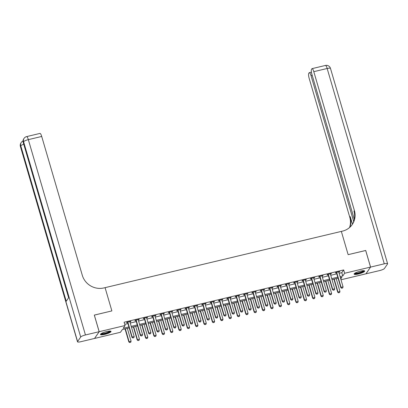 <?xml version="1.0" encoding="UTF-8"?>
<svg xmlns="http://www.w3.org/2000/svg" width="408" height="408" viewBox="0 0 408 408"><rect width="100%" height="100%" fill="white"/><g stroke="black" fill="none" stroke-linecap="round" stroke-linejoin="round"><path stroke-width="0.61" d="M106.712 331.536A5.513 1.127 -16.3 0 1 111.032 331.413A5.513 1.127 -16.3 0 1 104.764 334.382A5.513 1.127 -16.3 0 1 100.444 334.509A5.513 1.127 -16.3 0 1 106.712 331.536M360.351 271.147A5.513 1.127 -16.3 0 1 364.675 271.019A5.513 1.127 -16.3 0 1 358.408 273.992A5.513 1.127 -16.3 0 1 354.088 274.115A5.513 1.127 -16.3 0 1 360.351 271.147M365.69 250.507L348.141 254.653L365.685 250.476L370.541 267.087L365.93 273.834L340.991 279.771M129.203 327.905L122.344 329.542L120.477 332.275L94.579 338.441L99.19 331.694L125.088 325.528L123.216 328.262L128.908 326.91M339.104 273.309L341.802 272.666L343.669 269.933L124.114 322.208L125.088 325.528M124.741 324.345L127.939 323.585M130.244 323.039L136.292 321.596M138.598 321.05L144.646 319.607M146.951 319.061L153 317.618M155.305 317.072L161.354 315.629M163.659 315.083L169.708 313.64M172.013 313.089L178.066 311.651M180.367 311.1L186.42 309.662M188.726 309.111L194.774 307.673M197.079 307.122L203.128 305.684M205.433 305.133L211.482 303.695M213.787 303.144L219.835 301.706M222.141 301.155L228.189 299.717M230.494 299.166L236.548 297.728M238.848 297.177L244.902 295.739M247.207 295.188L253.256 293.75M255.561 293.199L261.61 291.761M263.915 291.21L269.963 289.772M272.269 289.221L278.317 287.783M280.622 287.232L286.671 285.794M288.976 285.243L295.025 283.805M297.33 283.254L303.384 281.816M305.684 281.265L311.738 279.827M314.043 279.276L320.091 277.838M322.397 277.287L328.445 275.849M330.75 275.298L336.799 273.86M338.783 272.202L339.736 271.595L335.728 272.549L335.417 273.003L336.416 272.763M330.429 274.191L331.383 273.584L327.374 274.538L327.063 274.992L328.063 274.752M322.07 276.18L323.029 275.573L319.02 276.527L318.704 276.981L319.709 276.741M313.716 278.169L314.675 277.562L310.661 278.516L310.35 278.97L311.355 278.73M305.363 280.158L306.321 279.551L302.308 280.505L301.996 280.959L303.001 280.719M297.009 282.147L297.962 281.54L293.954 282.494L293.643 282.948L294.647 282.713M288.655 284.136L289.609 283.529L285.6 284.483L285.289 284.937L286.294 284.702M280.301 286.125L281.255 285.518L277.246 286.472L276.935 286.926L277.94 286.691M271.947 288.114L272.901 287.507L268.892 288.461L268.581 288.915L269.581 288.68M263.588 290.103L264.547 289.496L260.539 290.45L260.228 290.904L261.227 290.669M255.235 292.092L256.193 291.485L252.18 292.439L251.869 292.893L252.873 292.658M246.881 294.081L247.84 293.474L243.826 294.428L243.515 294.882L244.519 294.647M238.527 296.07L239.486 295.463L235.472 296.417L235.161 296.876L236.166 296.636M230.173 298.059L231.127 297.452L227.118 298.406L226.807 298.865L227.812 298.625M221.819 300.048L222.773 299.441L218.764 300.395L218.453 300.854L219.458 300.614M213.466 302.037L214.419 301.43L210.411 302.384L210.1 302.843L211.099 302.603M205.112 304.026L206.066 303.419L202.057 304.373L201.746 304.832L202.745 304.592M196.753 306.02L197.712 305.408L193.703 306.362L193.387 306.821L194.392 306.581M188.399 308.009L189.358 307.397L185.344 308.351L185.033 308.81L186.038 308.57M180.045 309.998L181.004 309.386L176.99 310.34L176.679 310.799L177.684 310.559M171.691 311.987L172.645 311.375L168.637 312.329L168.326 312.788L169.33 312.548M163.338 313.976L164.291 313.364L160.283 314.318L159.972 314.777L160.976 314.537M154.984 315.965L155.938 315.353L151.929 316.307L151.618 316.766L152.623 316.526M146.63 317.954L147.584 317.342L143.575 318.296L143.264 318.755L144.264 318.515M138.271 319.943L139.23 319.331L135.221 320.285L134.91 320.744L135.91 320.504M129.917 321.932L130.876 321.32L126.862 322.274L126.551 322.733L127.556 322.493M94.304 315.119L111.874 310.906L105.075 287.655L342.541 231.117A17.677 16.794 34.3 0 0 352.283 224.482A17.677 16.794 34.3 0 0 354.394 210.528L313.793 71.67A4.243 1.005 -103.4 0 0 312.059 68.636A4.243 1.005 -103.4 0 0 311.875 68.779L311.508 69.319A4.243 1.005 -103.4 0 0 311.926 74.399L354.302 219.305M94.33 315.083L99.19 331.694M343.669 269.933L344.643 273.253L370.541 267.087M348.141 254.653L341.338 231.402L348.141 254.653M340.073 276.629L342.771 275.986L344.643 273.253M131.213 326.359L137.261 324.921M139.567 324.37L145.62 322.927M147.92 322.381L153.974 320.938M156.279 320.392L162.328 318.949M164.633 318.403L170.682 316.96M172.987 316.414L179.036 314.971M181.341 314.425L187.389 312.982M189.695 312.436L195.743 310.993M198.048 310.447L204.097 309.004M206.402 308.458L212.456 307.015M214.756 306.469L220.81 305.026M223.115 304.48L229.163 303.037M231.469 302.491L237.517 301.048M239.822 300.502L245.871 299.059M248.176 298.513L254.225 297.07M256.53 296.524L262.579 295.081M264.884 294.535L270.938 293.092M273.238 292.546L279.291 291.103M281.596 290.557L287.645 289.114M289.95 288.568L295.999 287.125M298.304 286.579L304.353 285.136M306.658 284.585L312.707 283.147M315.012 282.596L321.06 281.158M323.365 280.607L329.414 279.169M331.719 278.618L337.773 277.18M340.751 278.945L341.899 277.267L340.369 277.629M338.064 278.18L332.015 279.618M329.71 280.168L323.656 281.607M321.356 282.158L315.302 283.596M312.997 284.147L306.949 285.585M304.643 286.135L298.595 287.574M296.29 288.125L290.241 289.563M287.936 290.114L281.887 291.552M279.582 292.103L273.533 293.541M271.228 294.091L265.18 295.535M262.874 296.08L256.821 297.524M254.521 298.07L248.467 299.513M246.162 300.059L240.113 301.502M237.808 302.048L231.759 303.491M229.454 304.036L223.406 305.48M221.1 306.025L215.052 307.469M212.746 308.015L206.698 309.458M204.393 310.004L198.344 311.447M196.039 311.993L189.985 313.436M187.685 313.981L181.631 315.425M179.326 315.97L173.278 317.414M170.972 317.96L164.924 319.403M162.619 319.949L156.57 321.392M154.265 321.938L148.216 323.381M145.911 323.926L139.862 325.37M137.557 325.916L131.504 327.359M341.802 272.666L342.771 275.986M339.323 271.692L339.425 272.049M330.965 273.681L331.072 274.038M322.611 275.67L322.718 276.027M314.257 277.659L314.364 278.016M305.903 279.648L306.005 280.005M297.549 281.637L297.651 281.994M289.195 283.626L289.298 283.983M280.842 285.615L280.944 285.972M272.483 287.604L272.59 287.961M264.129 289.593L264.236 289.95M255.775 291.582L255.882 291.939M247.421 293.571L247.529 293.928M239.068 295.56L239.17 295.917M230.714 297.549L230.816 297.906M222.36 299.538L222.462 299.895M214.006 301.527L214.108 301.884M205.647 303.516L205.754 303.873M197.294 305.505L197.401 305.862M188.94 307.494L189.047 307.851M180.586 309.483L180.693 309.84M172.232 311.477L172.334 311.829M163.878 313.466L163.98 313.823M155.524 315.455L155.626 315.812M147.171 317.444L147.273 317.801M138.812 319.433L138.919 319.79M130.458 321.422L130.565 321.779M341.715 288.201L342.72 287.966L341.715 288.201L341.057 287.324L340.833 287.65L336.559 273.034A0.709 0.673 34.3 0 0 336.467 272.84L336.202 272.437M338.767 271.825L338.762 272.019A0.709 0.673 34.3 0 0 338.788 272.228L343.062 286.844L341.057 287.324L336.784 272.707A0.709 0.673 34.3 0 0 336.692 272.513L336.58 272.345M342.72 287.966L343.062 286.844M340.833 287.65L341.68 288.257M333.902 279.169L337.717 292.21L339.946 291.404L336.207 278.618M338.564 292.817L339.604 292.521L338.564 292.817L337.717 292.21M334.203 279.098L337.941 291.878L338.604 292.76M339.946 291.404L339.604 292.521M333.361 290.19L334.366 289.955L333.361 290.19L332.704 289.313L332.479 289.639L328.205 275.023A0.709 0.673 34.3 0 0 328.114 274.829L327.843 274.426M330.409 273.814L330.404 274.008A0.709 0.673 34.3 0 0 330.434 274.217L334.708 288.833L332.704 289.313L328.43 274.696A0.709 0.673 34.3 0 0 328.338 274.502L328.226 274.334M334.366 289.955L334.708 288.833M332.479 289.639L333.326 290.246M325.008 292.179L326.012 291.944L325.008 292.179L324.35 291.302L324.125 291.628L319.852 277.012A0.709 0.673 34.3 0 0 319.76 276.818L319.49 276.415M322.055 275.803L322.05 275.997A0.709 0.673 34.3 0 0 322.08 276.206L326.354 290.822L324.35 291.302L320.076 276.685A0.709 0.673 34.3 0 0 319.984 276.491L319.872 276.323M326.012 291.944L326.354 290.822M324.125 291.628L324.972 292.235M316.654 294.173L317.659 293.933L316.654 294.173L315.996 293.291L315.772 293.617L311.493 279.001A0.709 0.673 34.3 0 0 311.406 278.807L311.136 278.404M313.701 277.792L313.696 277.986A0.709 0.673 34.3 0 0 313.726 278.195L318 292.811L315.996 293.291L311.717 278.674A0.709 0.673 34.3 0 0 311.63 278.48L311.518 278.312M317.659 293.933L318 292.811M315.772 293.617L316.618 294.224M325.548 281.158L329.363 294.199L331.592 293.393L327.853 280.607M330.21 294.805L331.25 294.51L330.21 294.805L329.363 294.199M325.849 281.087L329.588 293.872L330.245 294.749M331.592 293.393L331.25 294.51M317.195 283.147L321.009 296.188L323.238 295.382L319.5 282.596M321.856 296.795L322.896 296.499L321.856 296.795L321.009 296.188M317.495 283.075L321.234 295.861L321.892 296.738M323.238 295.382L322.896 296.499M308.841 285.136L312.655 298.177L314.884 297.371L311.146 284.59M313.502 298.784L314.543 298.493L313.502 298.784L312.655 298.177M309.142 285.065L312.88 297.85L313.538 298.727M314.884 297.371L314.543 298.493M308.3 296.162L309.3 295.922L308.3 296.162L307.637 295.28L307.413 295.606L303.139 280.99A0.709 0.673 34.3 0 0 303.052 280.796L302.782 280.393M305.347 279.781L305.342 279.975A0.709 0.673 34.3 0 0 305.368 280.184L309.647 294.8L307.637 295.28L303.363 280.663A0.709 0.673 34.3 0 0 303.277 280.469L303.164 280.301M309.3 295.922L309.647 294.8M307.413 295.606L308.264 296.213M300.487 287.125L304.302 300.166L306.53 299.36L302.792 286.579M305.148 300.772L306.189 300.482L305.148 300.772L304.302 300.166M300.788 287.054L304.526 299.839L305.184 300.716M306.53 299.36L306.189 300.482M363.803 270.688A4.774 0.974 -16.3 0 1 361.289 272.365A4.774 0.974 -16.3 0 1 356.24 273.64A4.774 0.974 -16.3 0 1 354.639 273.365M355.047 273.105A4.422 0.903 163.7 0 0 356.363 273.192A4.422 0.903 163.7 0 0 360.585 272.177A4.422 0.903 163.7 0 0 363.319 270.688M354.185 273.783A5.477 1.117 163.7 0 0 355.796 273.88A5.477 1.117 163.7 0 0 360.998 272.641A5.477 1.117 163.7 0 0 364.41 270.795M110.16 331.077A4.774 0.974 -16.3 0 1 107.11 332.959A4.774 0.974 -16.3 0 1 101 333.759M101.403 333.494A4.422 0.903 163.7 0 0 106.901 332.586A4.422 0.903 163.7 0 0 109.681 331.077M100.541 334.172A5.477 1.117 163.7 0 0 107.335 333.035A5.477 1.117 163.7 0 0 110.767 331.184M370.576 267.082L365.966 273.824L379.664 270.565A4.243 0.867 163.7 0 0 384.423 268.515L387.539 263.956A4.243 0.867 163.7 0 0 387.6 263.721A4.243 0.867 163.7 0 0 384.275 263.818L370.576 267.082L365.716 250.471M353.685 221.508L311.044 75.694A4.243 1.005 -103.4 0 0 309.315 72.66A4.243 1.005 -103.4 0 0 309.131 72.797L308.764 73.338A4.243 1.005 -103.4 0 0 309.182 78.418L349.784 217.275A17.677 16.794 34.3 0 1 349.539 227.552M349.845 227.281A17.677 16.794 34.3 0 0 350.232 216.617L352.441 224.171M352.053 224.803A17.677 16.794 34.3 0 0 353.945 211.186L354.394 210.528M99.154 331.704L94.299 315.093L111.874 310.906L105.075 287.655L103.872 287.941A17.677 16.794 -145.7 0 1 82.304 275.308L41.703 136.451L28.336 139.638L85.451 334.963L99.154 331.704L94.544 338.446L80.84 341.71A4.243 0.867 163.7 0 1 77.52 341.807L20.4 146.477A4.243 0.867 -16.3 0 1 20.461 146.243L77.581 341.572A4.243 0.867 163.7 0 0 77.52 341.807M85.451 334.963A4.243 0.867 163.7 0 0 80.697 337.013L77.581 341.572M23.751 144.248A4.243 0.867 -16.3 0 0 20.772 145.789A4.243 4.029 -145.7 0 1 21.282 142.438L20.971 142.892A4.243 4.029 34.3 0 0 20.461 146.243L20.772 145.789L66.234 301.252L68.728 297.605L23.266 142.142L23.577 141.683A4.243 0.867 -16.3 0 1 28.336 139.638A4.243 1.005 -103.4 0 0 26.607 136.604A4.243 4.243 0 0 0 24.082 138.338L23.771 138.791A4.243 4.029 34.3 0 0 23.266 142.142A4.243 0.867 -16.3 0 0 23.205 142.377L68.636 297.738M26.607 136.604L39.974 133.421A4.243 1.005 76.6 0 1 41.703 136.451M299.946 298.151L300.946 297.911L299.946 298.151L299.283 297.269L299.059 297.595L294.785 282.979A0.709 0.673 34.3 0 0 294.698 282.785L294.428 282.382M296.993 281.77L296.988 281.964A0.709 0.673 34.3 0 0 297.014 282.173L301.288 296.789L299.283 297.269L295.01 282.652A0.709 0.673 34.3 0 0 294.918 282.458L294.811 282.29M300.946 297.911L301.288 296.789M299.059 297.595L299.905 298.202M292.133 289.114L295.943 302.155L298.177 301.349L294.438 288.568M296.795 302.762L297.835 302.471L296.795 302.762L295.943 302.155M292.434 289.043L296.167 301.828L296.83 302.705M298.177 301.349L297.835 302.471M291.593 300.14L292.592 299.9L291.593 300.14L290.93 299.258L290.705 299.584L286.431 284.968A0.709 0.673 34.3 0 0 286.34 284.774L286.074 284.371M288.64 283.759L288.635 283.953A0.709 0.673 34.3 0 0 288.66 284.162L292.934 298.778L290.93 299.258L286.656 284.641A0.709 0.673 34.3 0 0 286.564 284.447L286.457 284.279M292.592 299.9L292.934 298.778M290.705 299.584L291.552 300.191M283.779 291.103L287.589 304.144L289.818 303.338L286.085 290.557M288.436 304.75L289.476 304.46L288.436 304.75L287.589 304.144M284.075 291.031L287.813 303.817L288.476 304.694M289.818 303.338L289.476 304.46M283.234 302.129L284.238 301.889L283.234 302.129L282.576 301.247L282.351 301.573L278.077 286.957A0.709 0.673 34.3 0 0 277.986 286.763L277.72 286.36M280.286 285.748L280.281 285.942A0.709 0.673 34.3 0 0 280.306 286.151L284.58 300.767L282.576 301.247L278.302 286.63A0.709 0.673 34.3 0 0 278.21 286.436L278.103 286.268M284.238 301.889L284.58 300.767M282.351 301.573L283.198 302.18M275.425 293.092L279.235 306.133L281.464 305.327L277.726 292.546M280.082 306.74L281.122 306.449L280.082 306.74L279.235 306.133M275.721 293.02L279.46 305.806L280.123 306.683M281.464 305.327L281.122 306.449M274.88 304.118L275.885 303.878L274.88 304.118L274.222 303.236L273.998 303.562L269.724 288.946A0.709 0.673 34.3 0 0 269.632 288.752L269.367 288.349M271.932 287.737L271.927 287.931A0.709 0.673 34.3 0 0 271.952 288.14L276.226 302.756L274.222 303.236L269.948 288.619A0.709 0.673 34.3 0 0 269.856 288.425L269.744 288.257M275.885 303.878L276.226 302.756M273.998 303.562L274.844 304.169M267.067 295.081L270.881 308.122L273.11 307.316L269.372 294.535M271.728 308.728L272.768 308.438L271.728 308.728L270.881 308.122M267.368 295.01L271.106 307.795L271.769 308.672M273.11 307.316L272.768 308.438M266.526 306.107L267.531 305.867L266.526 306.107L265.868 305.225L265.644 305.551L261.37 290.935A0.709 0.673 34.3 0 0 261.278 290.741L261.008 290.338M263.573 289.726L263.568 289.92A0.709 0.673 34.3 0 0 263.599 290.129L267.872 304.745L265.868 305.225L261.594 290.608A0.709 0.673 34.3 0 0 261.502 290.414L261.39 290.246M267.531 305.867L267.872 304.745M265.644 305.551L266.49 306.158M258.713 297.07L262.528 310.111L264.756 309.305L261.018 296.524M263.374 310.718L264.415 310.427L263.374 310.718L262.528 310.111M259.014 296.999L262.752 309.784L263.41 310.661M264.756 309.305L264.415 310.427M258.172 308.096L259.177 307.856L258.172 308.096L257.514 307.214L257.29 307.54L253.016 292.924A0.709 0.673 34.3 0 0 252.924 292.73L252.654 292.327M255.219 291.715L255.214 291.909A0.709 0.673 34.3 0 0 255.245 292.118L259.519 306.734L257.514 307.214L253.24 292.597A0.709 0.673 34.3 0 0 253.149 292.403L253.036 292.235M259.177 307.856L259.519 306.734M257.29 307.54L258.137 308.147M250.359 299.059L254.174 312.1L256.403 311.294L252.664 298.513M255.02 312.707L256.061 312.416L255.02 312.707L254.174 312.1M250.66 298.988L254.398 311.773L255.056 312.65M256.403 311.294L256.061 312.416M249.818 310.085L250.823 309.845L249.818 310.085L249.155 309.203L248.931 309.529L244.657 294.913A0.709 0.673 34.3 0 0 244.571 294.719L244.3 294.316M246.865 293.704L246.86 293.898A0.709 0.673 34.3 0 0 246.891 294.107L251.165 308.723L249.155 309.203L244.882 294.586A0.709 0.673 34.3 0 0 244.795 294.392L244.683 294.224M250.823 309.845L251.165 308.723M248.931 309.529L249.783 310.136M242.005 301.048L245.82 314.089L248.049 313.283L244.31 300.502M246.667 314.695L247.707 314.405L246.667 314.695L245.82 314.089M242.306 300.976L246.044 313.762L246.702 314.645M248.049 313.283L247.707 314.405M241.465 312.074L242.464 311.834L241.465 312.074L240.802 311.192L240.577 311.518L236.303 296.902A0.709 0.673 34.3 0 0 236.217 296.708L235.946 296.305M238.512 295.693L238.507 295.887A0.709 0.673 34.3 0 0 238.532 296.096L242.806 310.712L240.802 311.192L236.528 296.575A0.709 0.673 34.3 0 0 236.441 296.381L236.329 296.213M242.464 311.834L242.806 310.712M240.577 311.518L241.429 312.125M233.651 303.037L237.466 316.078L239.695 315.272L235.957 302.491M238.313 316.685L239.353 316.394L238.313 316.685L237.466 316.078M233.952 302.965L237.691 315.751L238.349 316.634M239.695 315.272L239.353 316.394M233.111 314.063L234.11 313.823L233.111 314.063L232.448 313.181L232.223 313.507L227.95 298.891A0.709 0.673 34.3 0 0 227.858 298.697L227.593 298.294M230.158 297.682L230.153 297.876A0.709 0.673 34.3 0 0 230.178 298.085L234.452 312.701L232.448 313.181L228.174 298.564A0.709 0.673 34.3 0 0 228.082 298.37L227.975 298.202M234.11 313.823L234.452 312.701M232.223 313.507L233.07 314.114M225.298 305.026L229.107 318.067L231.341 317.261L227.603 304.48M229.959 318.673L230.994 318.383L229.959 318.673L229.107 318.067M225.593 304.955L229.332 317.74L229.995 318.623M231.341 317.261L230.994 318.383M224.757 316.052L225.757 315.812L224.757 316.052L224.094 315.17L223.87 315.496L219.596 300.88A0.709 0.673 34.3 0 0 219.504 300.686L219.239 300.283M221.804 299.671L221.799 299.865A0.709 0.673 34.3 0 0 221.825 300.074L226.098 314.69L224.094 315.17L219.82 300.553A0.709 0.673 34.3 0 0 219.728 300.359L219.621 300.191M225.757 315.812L226.098 314.69M223.87 315.496L224.716 316.103M216.944 307.015L220.754 320.056L222.982 319.25L219.244 306.469M221.6 320.663L222.641 320.372L221.6 320.663L220.754 320.056M217.24 306.944L220.978 319.729L221.641 320.611M222.982 319.25L222.641 320.372M216.398 318.041L217.403 317.801L216.398 318.041L215.74 317.159L215.516 317.485L211.242 302.869A0.709 0.673 34.3 0 0 211.15 302.675L210.885 302.272M213.45 301.66L213.445 301.859A0.709 0.673 34.3 0 0 213.471 302.063L217.744 316.679L215.74 317.159L211.466 302.542A0.709 0.673 34.3 0 0 211.375 302.348L211.262 302.18M217.403 317.801L217.744 316.679M215.516 317.485L216.362 318.097M208.585 309.004L212.4 322.045L214.628 321.239L210.89 308.458M213.246 322.651L214.287 322.361L213.246 322.651L212.4 322.045M208.886 308.933L212.624 321.718L213.287 322.6M214.628 321.239L214.287 322.361M208.044 320.03L209.049 319.79L208.044 320.03L207.386 319.148L207.162 319.474L202.888 304.858A0.709 0.673 34.3 0 0 202.796 304.664L202.531 304.261M205.091 303.649L205.091 303.848A0.709 0.673 34.3 0 0 205.117 304.052L209.391 318.668L207.386 319.148L203.113 304.531A0.709 0.673 34.3 0 0 203.021 304.337L202.909 304.169M209.049 319.79L209.391 318.668M207.162 319.474L208.009 320.086M200.231 310.993L204.046 324.034L206.275 323.228L202.536 310.447M204.893 324.64L205.933 324.35L204.893 324.64L204.046 324.034M200.532 310.921L204.27 323.707L204.928 324.59M206.275 323.228L205.933 324.35M199.691 322.019L200.695 321.779L199.691 322.019L199.033 321.137L198.808 321.463L194.534 306.847A0.709 0.673 34.3 0 0 194.443 306.653L194.172 306.25M196.738 305.638L196.733 305.837A0.709 0.673 34.3 0 0 196.763 306.041L201.037 320.657L199.033 321.137L194.759 306.52A0.709 0.673 34.3 0 0 194.667 306.326L194.555 306.158M200.695 321.779L201.037 320.657M198.808 321.463L199.655 322.075M191.877 312.982L195.692 326.023L197.921 325.217L194.183 312.436M196.539 326.63L197.579 326.339L196.539 326.63L195.692 326.023M192.178 312.91L195.916 325.696L196.574 326.579M197.921 325.217L197.579 326.339M191.337 324.008L192.341 323.768L191.337 324.008L190.679 323.126L190.454 323.452L186.181 308.836A0.709 0.673 34.3 0 0 186.089 308.642L185.819 308.239M188.384 307.627L188.379 307.826A0.709 0.673 34.3 0 0 188.409 308.035L192.683 322.646L190.679 323.126L186.4 308.509A0.709 0.673 34.3 0 0 186.313 308.315L186.201 308.147M192.341 323.768L192.683 322.646M190.454 323.452L191.301 324.064M183.524 314.971L187.338 328.012L189.567 327.206L185.829 314.425M188.185 328.619L189.225 328.328L188.185 328.619L187.338 328.012M183.824 314.9L187.563 327.685L188.221 328.567M189.567 327.206L189.225 328.328M182.983 325.997L183.983 325.757L182.983 325.997L182.32 325.115L182.096 325.441L177.822 310.825A0.709 0.673 34.3 0 0 177.735 310.631L177.465 310.228M180.03 309.616L180.025 309.815A0.709 0.673 34.3 0 0 180.055 310.024L184.329 324.635L182.32 325.115L178.046 310.498A0.709 0.673 34.3 0 0 177.959 310.304L177.847 310.136M183.983 325.757L184.329 324.635M182.096 325.441L182.947 326.053M175.17 316.96L178.984 330.001L181.213 329.195L177.475 316.414M179.831 330.608L180.871 330.317L179.831 330.608L178.984 330.001M175.471 316.889L179.209 329.674L179.867 330.556M181.213 329.195L180.871 330.317M174.629 327.986L175.629 327.746L174.629 327.986L173.966 327.104L173.742 327.43L169.468 312.819A0.709 0.673 34.3 0 0 169.381 312.625L169.111 312.217M171.676 311.605L171.671 311.804A0.709 0.673 34.3 0 0 171.697 312.013L175.97 326.63L173.966 327.104L169.692 312.487A0.709 0.673 34.3 0 0 169.606 312.293L169.493 312.125M175.629 327.746L175.97 326.63M173.742 327.43L174.588 328.042M166.816 318.949L170.626 331.99L172.859 331.184L169.121 318.403M171.477 332.596L172.518 332.306L171.477 332.596L170.626 331.99M167.117 318.877L170.85 331.663L171.513 332.546M172.859 331.184L172.518 332.306M166.275 329.975L167.275 329.735L166.275 329.975L165.612 329.093L165.388 329.424L161.114 314.808A0.709 0.673 34.3 0 0 161.022 314.614L160.757 314.206M163.322 313.594L163.317 313.793A0.709 0.673 34.3 0 0 163.343 314.002L167.617 328.619L165.612 329.093L161.339 314.476A0.709 0.673 34.3 0 0 161.247 314.282L161.14 314.114M167.275 329.735L167.617 328.619M165.388 329.424L166.234 330.031M158.462 320.938L162.272 333.979L164.501 333.173L160.767 320.392M163.118 334.585L164.159 334.295L163.118 334.585L162.272 333.979M158.758 320.872L162.496 333.652L163.159 334.535M164.501 333.173L164.159 334.295M157.921 331.964L158.921 331.724L157.921 331.964L157.259 331.082L157.034 331.413L152.76 316.797A0.709 0.673 34.3 0 0 152.669 316.603L152.403 316.195M154.969 315.588L154.964 315.782A0.709 0.673 34.3 0 0 154.989 315.991L159.263 330.608L157.259 331.082L152.985 316.465A0.709 0.673 34.3 0 0 152.893 316.271L152.786 316.103M158.921 331.724L159.263 330.608M157.034 331.413L157.881 332.02M150.108 322.932L153.918 335.968L156.147 335.162L152.408 322.381M154.765 336.575L155.805 336.284L154.765 336.575L153.918 335.968M150.404 322.861L154.142 335.641L154.805 336.524M156.147 335.162L155.805 336.284M149.563 333.953L150.567 333.713L149.563 333.953L148.905 333.071L148.68 333.402L144.406 318.786A0.709 0.673 34.3 0 0 144.315 318.592L144.049 318.184M146.615 317.577L146.61 317.771A0.709 0.673 34.3 0 0 146.635 317.98L150.909 332.596L148.905 333.071L144.631 318.454A0.709 0.673 34.3 0 0 144.539 318.26L144.427 318.092M150.567 333.713L150.909 332.596M148.68 333.402L149.527 334.009M141.749 324.921L145.564 337.957L147.793 337.151L144.055 324.37M146.411 338.564L147.451 338.273L146.411 338.564L145.564 337.957M142.05 324.85L145.789 337.63L146.452 338.512M147.793 337.151L147.451 338.273M141.209 335.942L142.214 335.702L141.209 335.942L140.551 335.06L140.326 335.391L136.053 320.775A0.709 0.673 34.3 0 0 135.961 320.581L135.691 320.173M138.256 319.566L138.251 319.76A0.709 0.673 34.3 0 0 138.281 319.969L142.555 334.585L140.551 335.06L136.277 320.443A0.709 0.673 34.3 0 0 136.185 320.249L136.073 320.081M142.214 335.702L142.555 334.585M140.326 335.391L141.173 335.998M133.396 326.91L137.21 339.946L139.439 339.14L135.701 326.359M138.057 340.558L139.097 340.262L138.057 340.558L137.21 339.946M133.696 326.839L137.435 339.619L138.093 340.502M139.439 339.14L139.097 340.262M132.855 337.931L133.86 337.691L132.855 337.931L132.197 337.049L131.973 337.38L127.699 322.764A0.709 0.673 34.3 0 0 127.607 322.57L127.337 322.162M129.902 321.555L129.897 321.749A0.709 0.673 34.3 0 0 129.928 321.958L134.201 336.575L132.197 337.049L127.923 322.432A0.709 0.673 34.3 0 0 127.832 322.238L127.719 322.075M133.86 337.691L134.201 336.575M131.973 337.38L132.819 337.987M125.042 328.899L128.857 341.935L131.085 341.129L127.347 328.348M129.703 342.547L130.744 342.251L129.703 342.547L128.857 341.935M125.343 328.828L129.081 341.608L129.739 342.49M131.085 341.129L130.744 342.251M336.692 272.513L336.467 272.84M336.784 272.707L336.559 273.034M328.338 274.502L328.114 274.829M328.43 274.696L328.205 275.023M319.984 276.491L319.76 276.818M320.076 276.685L319.852 277.012M311.63 278.48L311.406 278.807M311.717 278.674L311.493 279.001M303.277 280.469L303.052 280.796M303.363 280.663L303.139 280.99M350.232 216.617L349.784 217.275M384.275 263.818L327.16 68.488L313.793 71.67M312.222 75.409L311.044 75.694M327.16 68.488A4.243 0.867 -16.3 0 1 330.48 68.391A4.243 4.243 0 0 0 325.426 65.453A4.243 1.005 76.6 0 1 327.16 68.488M80.697 337.013L23.577 141.683A4.243 4.029 -145.7 0 1 24.082 138.338M294.918 282.458L294.698 282.785M295.01 282.652L294.785 282.979M286.564 284.447L286.34 284.774M286.656 284.641L286.431 284.968M278.21 286.436L277.986 286.763M278.302 286.63L278.077 286.957M269.856 288.425L269.632 288.752M269.948 288.619L269.724 288.946M261.502 290.414L261.278 290.741M261.594 290.608L261.37 290.935M253.149 292.403L252.924 292.73M253.24 292.597L253.016 292.924M244.795 294.392L244.571 294.719M244.882 294.586L244.657 294.913M236.441 296.381L236.217 296.708M236.528 296.575L236.303 296.902M228.082 298.37L227.858 298.697M228.174 298.564L227.95 298.891M219.728 300.359L219.504 300.686M219.82 300.553L219.596 300.88M211.375 302.348L211.15 302.675M211.466 302.542L211.242 302.869M203.021 304.337L202.796 304.664M203.113 304.531L202.888 304.858M194.667 306.326L194.443 306.653M194.759 306.52L194.534 306.847M186.313 308.315L186.089 308.642M186.4 308.509L186.181 308.836M177.959 310.304L177.735 310.631M178.046 310.498L177.822 310.825M169.606 312.293L169.381 312.625M169.692 312.487L169.468 312.819M161.247 314.282L161.022 314.614M161.339 314.476L161.114 314.808M152.893 316.271L152.669 316.603M152.985 316.465L152.76 316.797M144.539 318.26L144.315 318.592M144.631 318.454L144.406 318.786M136.185 320.249L135.961 320.581M136.277 320.443L136.053 320.775M127.832 322.238L127.607 322.57M127.923 322.432L127.699 322.764M311.426 72.155L309.315 72.66M387.6 263.721L330.48 68.391M325.426 65.453L312.059 68.636M23.037 140.964A4.243 4.243 0 0 0 21.282 142.438M20.971 142.892A4.243 4.243 0 0 0 20.4 146.477M23.771 138.791A4.243 4.243 0 0 0 23.205 142.377"/></g></svg>
